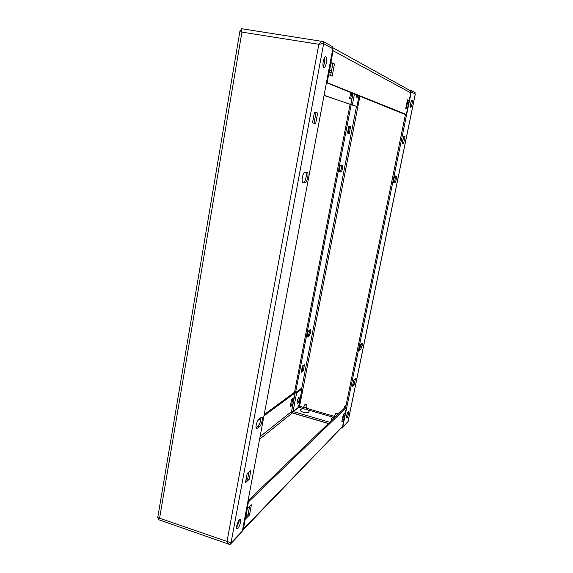 <?xml version="1.0" encoding="UTF-8"?>
<svg xmlns="http://www.w3.org/2000/svg" width="573" height="573" viewBox="0 0 573 573"><rect width="100%" height="100%" fill="white"/><g stroke="black" fill="none" stroke-linecap="round" stroke-linejoin="round"><path stroke-width="0.86" d="M326.309 62.951C326.854 59.442 326.639 57.364 325.679 56.727C324.705 56.784 323.881 58.367 323.215 61.469C322.685 64.993 322.9 67.062 323.86 67.678C324.834 67.607 325.65 66.031 326.309 62.951M324.676 57.372L324.64 62.672L323.179 66.762M240.531 522.218C240.861 520.305 240.724 519.303 240.137 519.224C238.812 519.919 237.68 522.182 236.756 526.007C236.434 527.926 236.57 528.922 237.158 529.001C238.497 528.285 239.621 526.021 240.531 522.218M239.228 519.897L239.056 521.716L236.585 527.819M302.343 177.344C301.871 180.388 302.064 182.128 302.945 182.551L305.187 182.565C307.157 182.823 309.176 172.38 307.171 172.287L304.958 172.194C303.905 172.466 303.038 174.185 302.343 177.344M256.174 425.216C255.809 427.415 255.966 428.59 256.64 428.733L259.533 426.699C261.474 425.417 263.422 417.001 261.732 417.208L258.874 419.157C257.721 420.253 256.819 422.272 256.174 425.216M230.532 542.896L230.282 544.25L241.634 532.475L241.785 531.68M158.377 518.056L158.263 519.582L159.588 518.221L231.026 542.817L323.652 43.655L322.069 43.405M230.282 544.25L229.15 544.307L226.98 541.678L318.817 44.293C320.185 42.359 321.661 41.449 323.244 41.564L332.669 46.742L332.354 48.44M321.89 43.426L320.665 44.071M231.026 542.817L242.365 531.085L332.82 48.698L323.652 43.655L318.817 44.293L241.928 32.102L240.008 30.67L241.29 30.634M260.83 417.717C260.779 421.169 259.841 424.013 258.015 426.24L256.016 427.759M305.946 172.237C307.343 173.827 305.287 182.493 303.568 182.228L302.501 182.221M250.888 470.204L247.192 473.434L245.48 482.652L249.183 479.329L250.888 470.204M248.99 471.865L247.686 478.842L245.889 480.453M247.686 478.842L249.183 479.329M314.448 112.344L317.635 113.06L314.477 112.208L312.486 122.88L315.666 123.61L317.635 113.06M315.988 112.759L314.033 123.238M320.049 44.135L323.394 43.62M322.628 43.398L323.151 43.484L323.494 41.628M239.987 30.806L157.747 517.569L159.588 518.221L241.928 32.102L241.169 28.65L241.147 30.613M241.061 30.505L241.648 31.006M296.979 402.661L298.261 398.142M356.521 96.851L357.151 94.989M310.781 332.161L310.58 329.496L309.04 330.284C307.457 332.698 306.985 334.84 307.608 336.716L309.162 335.9L310.781 332.161M307.257 336.115L308.131 335.628L309.757 331.896L309.893 329.819M342.489 168.648C342.826 166.636 342.747 165.49 342.253 165.196L340.999 165.096C339.853 164.838 338.457 171.886 339.646 171.914L340.914 171.979C341.508 171.8 342.038 170.69 342.489 168.648M339.424 171.742L339.832 171.764C340.434 171.585 340.964 170.475 341.415 168.433L341.372 165.124M346.715 415.683L346.737 418.061C347.317 417.71 347.89 416.335 348.456 413.935L348.441 411.557C347.861 411.901 347.288 413.276 346.715 415.683M347.539 412.925L346.593 416.385M410.662 103.376C410.254 105.633 410.247 106.922 410.64 107.258C411.092 107.151 411.543 106.077 412.001 104.021C412.417 101.772 412.424 100.476 412.03 100.139C411.579 100.232 411.128 101.314 410.662 103.376M411.178 101.478L410.354 105.726M362.172 345.648L362.157 342.983L360.89 343.864C359.507 346.379 359.013 348.563 359.407 350.411L360.682 349.494L362.172 345.648M361.334 343.535L361.105 345.369L359.156 349.559M396.237 179.471C396.609 177.429 396.616 176.276 396.237 176.004L395.248 175.961C394.36 175.746 392.87 182.923 393.809 182.902L394.804 182.902C395.291 182.694 395.764 181.555 396.237 179.471M395.291 175.961L395.119 179.249C394.647 181.326 394.167 182.472 393.687 182.68L393.615 182.68M410.719 91.701L411.185 90.534L409.588 90.262M414.945 93.879L415.174 92.762L411.185 90.534M410.741 91.766L411.271 91.859L342.726 427.186L348.098 421.434M415.189 94.402L347.997 421.735M405.476 114.364L345.741 406.937M402.167 143.386L403.564 143.701L404.996 136.725L403.607 136.345L402.167 143.386M403.585 136.438L402.447 143.451M403.865 136.51L404.996 136.725M354.05 379.827L352.71 384.977M352.402 386.503L354.114 384.963L355.41 378.631L353.706 380.121L352.402 386.503M353.054 384.669L354.114 384.963M411.271 91.859L415.26 94.051M347.575 422.165L342.181 428.196L342.353 427.136M292.832 412.617L291.557 412.245M342.181 428.196L341.594 428.024M298.576 406.787L299.579 406.271L298.597 406.672M291.535 412.18L291.865 411.686M263.96 415.905L295.124 392.856L296.642 392.892L302.064 388.859L301.054 388.573L295.546 392.598L351.163 104.687M294.493 392.462L350.06 104.472M347.503 133.086L349.308 133.48L350.64 126.619L348.842 126.167L347.503 133.086M348.226 133.244L349.551 126.411L348.828 126.232M349.551 126.411L350.64 126.619M301.219 372.285L303.275 370.881L304.485 364.643L302.429 366.004L301.219 372.285M301.434 371.154L302.258 370.595L303.275 370.881M302.258 370.595L303.253 365.459M292.373 411.751L291.757 412.245M334.489 417.688L334.023 417.28L334.424 416.807M331.33 418.555L331.831 420.245M306.777 408.52L306.913 409.136L304.478 409.072L303.167 408.334L303.568 407.876M300.496 409.652L300.453 409.681C299.629 410.476 300.546 411.314 303.189 412.202C307.071 413.061 309.033 412.839 309.055 411.529L308.826 411.221M239.084 520.083L236.585 527.575M296.979 402.862L298.368 397.97M297.588 403.643C299.12 401.136 299.607 399.044 299.042 397.375L298.784 397.476C297.237 399.975 296.75 402.067 297.323 403.75L297.588 403.643M347.338 413.455L346.686 415.826M249.534 506.647L248.059 514.511L245.781 516.796M343.986 413.763L342.819 419.479L342.124 420.174M345.326 407.274L248.045 500.781M342.59 426.412L346.45 407.525L247.701 502.628M249.499 514.998L245.323 519.202L247.264 508.881L251.418 504.799L249.499 514.998L248.059 514.511M343.886 419.787L341.773 421.921L343.299 414.444L345.397 412.374L343.886 419.787L342.819 419.479M291.607 399.524L290.189 406.887L292.717 404.925L294.121 397.626L291.607 399.524M257.886 420.403L260.865 418.197M264.21 414.551L294.092 392.562L295.546 392.598M292.853 398.586L291.686 404.631L290.439 405.598M259.583 439.233L292.323 412.954L328.408 423.54M292.323 412.954L291.499 411.615L293.018 411.629L298.49 407.253L302.064 388.859M242.479 530.455L243.382 528.908L242.716 529.194M248.36 502.371L243.382 528.908L342.554 426.577L242.701 530.254M302.659 408.363L298.791 407.238L293.326 411.615L292.71 413.069M307.83 409.86L333.457 417.309M346.45 407.525L345.784 406.701M345.34 407.195L344.502 406.629L346.121 405.061M292.717 404.925L291.686 404.631M324.562 57.536C325.013 60.709 324.533 63.718 323.122 66.568M411.034 101.915L410.383 105.26M356.592 94.767L356.922 97.833L358.297 95.447M356.542 97.03L357.251 95.032M350.762 92.432L349.602 98.449L351.729 99.244L352.882 93.277M352.961 93.313L350.783 104.565L324.082 95.283M359.035 95.748L356.943 106.506L324.046 95.476M350.655 98.85L351.815 92.855M330.979 62.822L332.834 63.732L330.614 75.521M407.403 100.182L407.933 100.447L406.278 108.569M326.445 82.677L405.419 114.636M326.495 82.397L406.336 114.464L410.748 92.883M328.744 74.705L332.161 76.195L334.46 64.004L331.065 62.335L328.744 74.705M405.741 108.333L407.382 109.049L409.093 100.647L407.467 99.845L405.741 108.333M332.476 50.51L333.114 50.725L332.462 47.838M332.519 47.559L409.631 90.283L410.755 92.847L406.336 114.464M405.469 114.399L406.357 114.478M350.783 104.565L356.943 106.506M407.933 100.447L409.093 100.647M332.834 63.732L334.46 64.004M306.132 404.545L304.915 404.559L305.545 405.025L306.777 404.961L306.132 404.545M306.97 407.432L304.857 407.604L303.769 406.844L304.908 404.581M337.003 413.462L335.807 413.484L336.48 413.971L337.69 413.907L337.003 413.462M335.685 416.542L334.632 415.776L335.799 413.491M256.117 428.232L257.127 428.532M258.015 426.24L259.533 426.699M303.568 182.228L305.187 182.565M303.647 407.453L299.579 406.271L359.923 96.106M334.503 416.406L306.806 408.37M393.687 182.68L394.804 182.902M359.608 349.208L360.682 349.494M356.485 106.428L301.642 388.738M339.832 171.764L340.914 171.979M308.131 335.628L309.162 335.9M307.393 336.559L307.808 336.666M295.124 392.856L291.499 411.615L260.078 436.626M292.739 413.004L328.465 423.483M293.326 411.615L329.726 422.272M295.188 392.856L291.571 411.615M296.642 392.892L293.018 411.629M329.289 71.826L331.151 72.664M327.133 82.576L333.114 50.725L410.755 92.847M331.459 71.023L329.597 70.171M353.025 93.335L350.855 104.587M354.465 93.915L352.338 104.902M228.627 544.128L158.356 519.611M241.19 28.65L323.244 41.564M415.275 94.208L348.083 421.52M334.131 416.915L331.251 418.598M303.282 407.983L300.453 409.681M346.486 407.467L342.59 426.513M344.495 406.658L344.137 408.42M307.028 408.785L309.055 411.529M303.762 406.887L303.425 408.599M306.97 407.525L306.634 409.244M306.777 404.961L306.978 407.489M334.625 415.812L334.274 417.545M337.69 413.907L337.741 414.565"/></g></svg>
